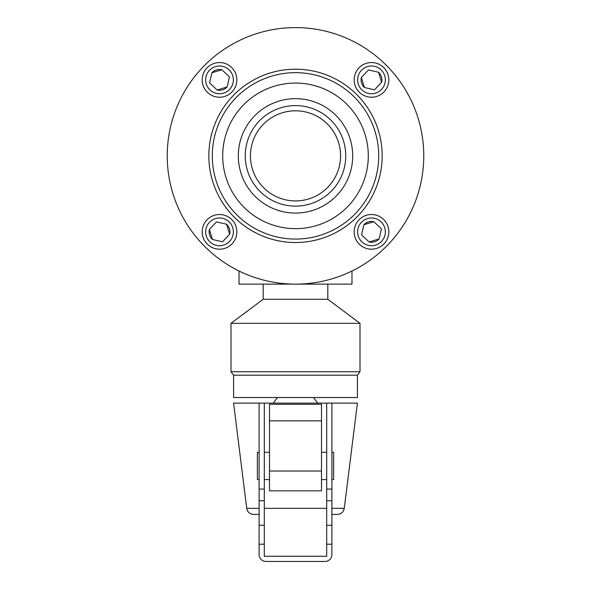<?xml version="1.0" encoding="UTF-8"?>
<svg xmlns="http://www.w3.org/2000/svg" width="591" height="591" viewBox="0 0 591 591"><rect width="100%" height="100%" fill="white"/><g stroke="black" fill="none" stroke-linecap="round" stroke-linejoin="round"><path stroke-width="0.89" d="M357.415 375.204L233.585 375.204L233.585 397.536L357.415 397.536L357.415 375.204L360 371.739L360 323.329L231 323.329L263.194 299.268L327.806 299.268L360 323.329M233.585 375.204L231 371.739L360 371.739M239.023 271.025L239.023 284.123L351.977 284.123L351.977 271.025M321.497 404.303L321.497 490.84L269.503 490.84L269.503 404.303L321.497 404.303M321.497 420.851L269.503 420.851M321.497 471.027L269.503 471.027M219.512 90.275A10.402 10.402 0 0 0 227.129 86.951L229.448 76.815L221.832 69.738A10.402 10.402 0 0 0 211.896 72.796L209.576 82.932L217.192 90.017A10.402 10.402 0 0 0 219.512 90.275M361.086 79.874A10.402 10.402 0 0 0 364.411 87.498L374.546 89.817L381.623 82.193A10.402 10.402 0 0 0 378.565 72.257L368.429 69.937L361.352 77.554A10.402 10.402 0 0 0 361.086 79.874M371.488 221.455A10.402 10.402 0 0 0 363.871 224.772L361.552 234.915L369.168 241.992A10.402 10.402 0 0 0 379.104 238.927L381.424 228.791L373.808 221.714A10.402 10.402 0 0 0 371.488 221.455M229.914 231.849A10.402 10.402 0 0 0 226.589 224.233L216.454 221.913L209.377 229.53A10.402 10.402 0 0 0 212.435 239.473L222.571 241.793L229.648 234.169A10.402 10.402 0 0 0 229.914 231.849M212.302 155.861A83.198 83.198 0 0 1 295.5 72.663A83.198 83.198 0 0 1 378.698 155.861A83.198 83.198 0 0 1 295.5 239.06A83.198 83.198 0 0 1 212.302 155.861A83.198 83.198 0 0 1 295.5 72.663A83.198 83.198 0 0 1 378.698 155.861M245.235 155.861A50.265 50.265 0 0 1 295.5 105.597A50.265 50.265 0 0 1 345.765 155.861A50.265 50.265 0 0 1 295.5 206.126A50.265 50.265 0 0 1 245.235 155.861M340.564 155.861A45.064 45.064 0 0 1 295.5 200.925A45.064 45.064 0 0 1 250.436 155.861A45.064 45.064 0 0 1 295.5 110.798A45.064 45.064 0 0 1 340.564 155.861M167.238 155.861A128.262 128.262 0 0 1 295.5 27.6A128.262 128.262 0 0 1 423.762 155.861A128.262 128.262 0 0 1 295.5 284.123A128.262 128.262 0 0 1 167.238 155.861M236.843 231.849A17.331 17.331 0 0 1 219.512 249.188A17.331 17.331 0 0 1 202.181 231.849A17.331 17.331 0 0 1 219.512 214.518A17.331 17.331 0 0 1 236.843 231.849A17.331 17.331 0 0 0 219.512 214.518A17.331 17.331 0 0 0 202.181 231.849M229.648 234.169L226.589 224.233M209.377 229.53L212.435 239.473M219.512 97.212A17.331 17.331 0 0 1 202.181 79.874A17.331 17.331 0 0 1 219.512 62.543A17.331 17.331 0 0 1 236.843 79.874A17.331 17.331 0 0 1 219.512 97.212A17.331 17.331 0 0 0 236.843 79.874A17.331 17.331 0 0 0 219.512 62.543M217.192 90.017L227.129 86.951M221.832 69.738L211.896 72.796M354.157 79.874A17.331 17.331 0 0 1 371.488 62.543A17.331 17.331 0 0 1 388.819 79.874A17.331 17.331 0 0 1 371.488 97.212A17.331 17.331 0 0 1 354.157 79.874A17.331 17.331 0 0 0 371.488 97.212A17.331 17.331 0 0 0 388.819 79.874M361.352 77.554L364.411 87.498M381.623 82.193L378.565 72.257M371.488 214.518A17.331 17.331 0 0 1 388.819 231.849A17.331 17.331 0 0 1 371.488 249.188A17.331 17.331 0 0 1 354.157 231.849A17.331 17.331 0 0 1 371.488 214.518A17.331 17.331 0 0 0 354.157 231.849A17.331 17.331 0 0 0 371.488 249.188M373.808 221.714L363.871 224.772M369.168 241.992L379.104 238.927M331.898 508.334L344.28 508.334C343.511 512.087 341.214 514.111 337.402 514.414L331.898 514.414M344.28 508.334L357.415 403.128L233.585 403.128L246.72 508.334L259.102 508.334M259.102 514.414L253.598 514.414C249.786 514.111 247.489 512.087 246.72 508.334M259.102 544.208L264.303 544.208L264.303 556.279L326.697 556.279L326.697 544.208L331.898 544.208L331.898 554.55A6.929 6.9 180 0 1 324.969 561.45L266.031 561.45A6.929 6.9 180 0 1 259.102 554.55L259.102 403.128M264.303 544.208L264.303 403.128M326.697 544.208L326.697 403.128M331.898 544.208L331.898 403.128M331.898 452.307L333.634 452.307L333.634 479.574L331.898 479.574M259.102 452.307L257.366 452.307L257.366 479.574L259.102 479.574M382.163 155.861A86.663 86.663 0 0 1 295.5 242.524A86.663 86.663 0 0 1 208.837 155.861A86.663 86.663 0 0 1 295.5 69.199A86.663 86.663 0 0 1 382.163 155.861M222.704 155.861A72.796 72.796 0 0 1 295.5 83.065A72.796 72.796 0 0 1 368.296 155.861A72.796 72.796 0 0 1 295.5 228.658A72.796 72.796 0 0 1 222.704 155.861M352.701 155.861A57.201 57.201 0 0 1 295.5 213.063A57.201 57.201 0 0 1 238.299 155.861A57.201 57.201 0 0 1 295.5 98.667A57.201 57.201 0 0 1 352.701 155.861M233.379 231.849A13.866 13.866 0 0 1 219.512 245.716A13.866 13.866 0 0 1 205.646 231.849A13.866 13.866 0 0 1 219.512 217.983A13.866 13.866 0 0 1 233.379 231.849M219.512 93.74A13.866 13.866 0 0 1 205.646 79.874A13.866 13.866 0 0 1 219.512 66.007A13.866 13.866 0 0 1 233.379 79.874A13.866 13.866 0 0 1 219.512 93.74M357.621 79.874A13.866 13.866 0 0 1 371.488 66.007A13.866 13.866 0 0 1 385.354 79.874A13.866 13.866 0 0 1 371.488 93.74A13.866 13.866 0 0 1 357.621 79.874M371.488 217.983A13.866 13.866 0 0 1 385.354 231.849A13.866 13.866 0 0 1 371.488 245.716A13.866 13.866 0 0 1 357.621 231.849A13.866 13.866 0 0 1 371.488 217.983M264.303 508.334L326.697 508.334M259.102 525.281L264.303 525.281M326.697 525.281L331.898 525.281M326.697 500.74L331.898 500.74M326.697 489.06L331.898 489.06M259.102 500.74L264.303 500.74M259.102 489.06L264.303 489.06M327.806 299.268L327.806 284.123M263.194 299.268L263.194 284.123M231 371.739L231 323.329M313.577 397.536L317.714 403.128M277.423 397.536L273.286 403.128M326.697 479.574L321.497 479.574M269.503 479.574L264.303 479.574M326.697 452.307L321.497 452.307M269.503 452.307L264.303 452.307"/></g></svg>
